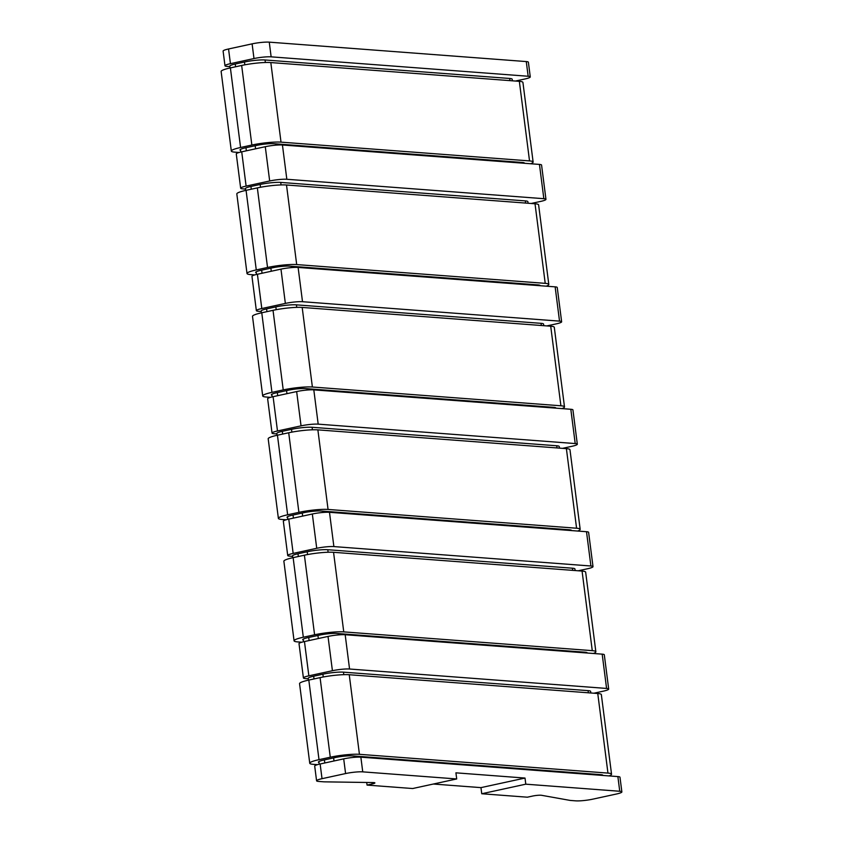<?xml version="1.0" encoding="UTF-8"?>
<svg xmlns="http://www.w3.org/2000/svg" width="843" height="843" viewBox="0 0 843 843"><rect width="100%" height="100%" fill="white"/><g stroke="black" fill="none" stroke-linecap="round" stroke-linejoin="round"><path stroke-width="1.26" d="M366.716 782.473L367.053 785.086L372.174 783.969A6.228 0.832 -7.3 0 0 374.893 782.915A6.228 0.832 -7.3 0 0 373.164 782.567L324.861 781.851A12.455 1.665 -7.3 0 1 323.512 781.798L318.686 781.429A12.455 1.665 -7.3 0 1 316.578 780.787L314.702 766.097A12.455 1.665 -7.3 0 1 320.14 763.99L343.702 758.869A12.455 1.665 -7.3 0 1 360.857 757.162L617.877 776.582A12.455 1.665 172.7 0 1 619.984 777.225L621.871 791.925A12.455 1.665 172.7 0 1 616.423 794.022L592.861 799.143A12.455 1.665 172.7 0 1 575.706 800.85L570.89 800.481A12.455 1.665 172.7 0 1 569.847 800.365L541.564 795.297A6.228 0.832 172.7 0 0 532.47 796.087L527.339 797.193L481.743 793.748L480.963 787.625L433.355 784.032M367.053 785.086L412.649 788.532L456.706 778.953L455.915 772.831L525.01 778.057L480.963 787.625M481.743 793.748L525.79 784.18L525.01 778.057M621.871 791.925A12.455 1.665 172.7 0 0 619.753 791.271L525.79 784.18M316.578 780.787A12.455 1.665 -7.3 0 1 322.026 778.679L345.588 773.558A12.455 1.665 -7.3 0 1 362.743 771.861L456.706 778.953M349.56 669.015L606.581 688.436A12.455 1.665 172.7 0 1 608.688 689.079L604.305 654.79A12.455 1.665 172.7 0 0 602.187 654.147L345.177 634.726L349.56 669.015A12.455 1.665 -7.3 0 0 332.416 670.712L308.854 675.833A12.455 1.665 -7.3 0 0 303.406 677.941L299.012 643.662A12.455 1.665 -7.3 0 1 304.46 641.555L328.022 636.433A12.455 1.665 -7.3 0 1 345.177 634.726M333.881 546.58L590.901 566.001A12.455 1.665 172.7 0 1 593.008 566.644L588.614 532.354A12.455 1.665 172.7 0 0 586.507 531.712L329.487 512.302L333.881 546.58A12.455 1.665 -7.3 0 0 316.726 548.287L293.164 553.408A12.455 1.665 -7.3 0 0 287.716 555.505L283.332 521.227A12.455 1.665 -7.3 0 1 288.77 519.119L312.331 513.998A12.455 1.665 -7.3 0 1 329.487 512.302M318.19 424.145L575.211 443.566A12.455 1.665 172.7 0 1 577.318 444.208L572.934 409.93A12.455 1.665 172.7 0 0 570.816 409.276L313.807 389.866L318.19 424.145A12.455 1.665 -7.3 0 0 301.046 425.852L277.484 430.973A12.455 1.665 -7.3 0 0 272.036 433.07L267.642 398.792A12.455 1.665 -7.3 0 1 273.09 396.684L296.652 391.563A12.455 1.665 -7.3 0 1 313.807 389.866M302.511 301.71L559.531 321.13A12.455 1.665 172.7 0 1 561.638 321.773L557.244 287.495A12.455 1.665 172.7 0 0 555.137 286.852L298.116 267.431L302.511 301.71A12.455 1.665 -7.3 0 0 285.356 303.417L261.794 308.538A12.455 1.665 -7.3 0 0 256.356 310.646L251.962 276.356A12.455 1.665 -7.3 0 1 257.41 274.26L280.972 269.138A12.455 1.665 -7.3 0 1 298.116 267.431M286.831 179.274L543.84 198.695A12.455 1.665 172.7 0 1 545.958 199.338L541.564 165.059A12.455 1.665 172.7 0 0 539.457 164.417L282.437 144.996L286.831 179.274A12.455 1.665 -7.3 0 0 269.676 180.982L246.114 186.103A12.455 1.665 -7.3 0 0 240.666 188.21L236.272 153.921A12.455 1.665 -7.3 0 1 241.72 151.824L265.282 146.703A12.455 1.665 -7.3 0 1 282.437 144.996M271.14 56.839L528.161 76.26A12.455 1.665 172.7 0 1 530.268 76.903L528.392 62.213A12.455 1.665 172.7 0 0 526.274 61.571L269.265 42.15L271.14 56.839A12.455 1.665 -7.3 0 0 253.985 58.546L230.434 63.668A12.455 1.665 -7.3 0 0 224.986 65.775L223.1 51.075A12.455 1.665 -7.3 0 1 228.548 48.978L252.11 43.857A12.455 1.665 -7.3 0 1 269.265 42.15M343.796 674.663L343.47 672.156L588.087 690.638A14.942 2.002 -7.3 0 1 590.616 691.408L590.827 692.988M593.883 693.22L603.251 691.176A12.455 1.665 172.7 0 0 608.688 689.079M308.285 678.794L305.514 678.583A12.455 1.665 -7.3 0 1 303.406 677.941M343.47 672.156A14.942 2.002 172.7 0 0 322.89 674.2L313.67 676.202A12.455 1.665 172.7 0 0 308.222 678.309L308.464 680.153M319.012 762.546A12.455 1.665 -7.3 0 1 318.401 762.135A12.455 1.665 -7.3 0 1 323.838 760.028L335.114 757.572A12.455 1.665 -7.3 0 1 352.269 755.876L600.785 774.654A12.455 1.665 -7.3 0 1 602.893 775.297A12.455 1.665 -7.3 0 1 602.861 775.444M317.505 764.643L313.333 764.338A21.17 2.835 -7.3 0 1 309.75 763.242A21.17 2.835 -7.3 0 1 319.002 759.659L330.277 757.214A21.17 2.835 -7.3 0 1 359.434 754.316L607.951 773.094A21.17 2.835 -7.3 0 1 611.544 774.19A21.17 2.835 -7.3 0 1 609.004 775.918M292.605 556.359L289.834 556.148A12.455 1.665 -7.3 0 1 287.716 555.505M276.915 433.924L274.144 433.724A12.455 1.665 -7.3 0 1 272.036 433.07M261.235 311.499L258.464 311.288A12.455 1.665 -7.3 0 1 256.356 310.646M245.545 189.064L242.773 188.853A12.455 1.665 -7.3 0 1 240.666 188.21M229.865 66.629L227.094 66.418A12.455 1.665 -7.3 0 1 224.986 65.775M328.106 552.239L327.79 549.72A14.942 2.002 172.7 0 0 307.2 551.765L297.99 553.767A12.455 1.665 172.7 0 0 292.542 555.874L292.774 557.718M312.426 429.804L312.1 427.285A14.942 2.002 172.7 0 0 291.52 429.329L282.3 431.331A12.455 1.665 172.7 0 0 276.852 433.439L277.094 435.283M296.747 307.368L296.42 304.85A14.942 2.002 172.7 0 0 275.84 306.894L266.62 308.896A12.455 1.665 172.7 0 0 261.172 311.004L261.404 312.858M281.056 184.933L280.74 182.415A14.942 2.002 172.7 0 0 260.15 184.459L250.929 186.461A12.455 1.665 172.7 0 0 245.492 188.569L245.724 190.423M265.376 62.498L265.05 59.979A14.942 2.002 172.7 0 0 244.47 62.024L235.25 64.036A12.455 1.665 172.7 0 0 229.802 66.133L230.044 67.988M578.193 570.785L587.56 568.74A12.455 1.665 172.7 0 0 593.008 566.644M562.513 448.35L571.881 446.316A12.455 1.665 172.7 0 0 577.318 444.208M546.833 325.914L556.19 323.881A12.455 1.665 172.7 0 0 561.638 321.773M531.143 203.479L540.511 201.445A12.455 1.665 172.7 0 0 545.958 199.338M515.463 81.044L524.82 79.01A12.455 1.665 172.7 0 0 530.268 76.903M312.1 427.285L556.717 445.768A14.942 2.002 -7.3 0 1 559.257 446.537L559.457 448.118M287.642 517.686A12.455 1.665 -7.3 0 1 287.031 517.265A12.455 1.665 -7.3 0 1 292.479 515.157L303.743 512.713A12.455 1.665 -7.3 0 1 320.898 511.006L569.415 529.783A12.455 1.665 -7.3 0 1 571.522 530.426A12.455 1.665 -7.3 0 1 571.491 530.584M286.135 519.783L281.973 519.467A21.17 2.835 -7.3 0 1 278.38 518.371A21.17 2.835 -7.3 0 1 287.642 514.788L298.907 512.344A21.17 2.835 -7.3 0 1 328.064 509.446L576.58 528.224A21.17 2.835 -7.3 0 1 580.174 529.32A21.17 2.835 -7.3 0 1 577.634 531.048M278.38 518.371L268.19 438.792A21.17 2.835 -7.3 0 1 277.442 435.209L288.706 432.765A21.17 2.835 -7.3 0 1 317.874 429.867L566.391 448.645A21.17 2.835 -7.3 0 1 569.973 449.73L580.174 529.32M327.79 549.72L572.408 568.203A14.942 2.002 -7.3 0 1 574.937 568.972L575.137 570.553M303.332 640.111A12.455 1.665 -7.3 0 1 302.711 639.7A12.455 1.665 -7.3 0 1 308.159 637.593L319.423 635.148A12.455 1.665 -7.3 0 1 336.578 633.441L585.095 652.219A12.455 1.665 -7.3 0 1 587.213 652.861A12.455 1.665 -7.3 0 1 587.181 653.019M301.815 642.218L297.653 641.902A21.17 2.835 -7.3 0 1 294.07 640.806A21.17 2.835 -7.3 0 1 303.322 637.224L314.587 634.779A21.17 2.835 -7.3 0 1 343.754 631.881L592.271 650.659A21.17 2.835 -7.3 0 1 595.853 651.755A21.17 2.835 -7.3 0 1 593.324 653.483M294.07 640.806L283.87 561.227A21.17 2.835 -7.3 0 1 293.132 557.644L304.397 555.2A21.17 2.835 -7.3 0 1 333.554 552.302L582.07 571.069A21.17 2.835 -7.3 0 1 585.664 572.165L595.853 651.755M296.42 304.85L541.037 323.333A14.942 2.002 -7.3 0 1 543.566 324.102L543.767 325.683M271.962 395.251A12.455 1.665 -7.3 0 1 271.341 394.83A12.455 1.665 -7.3 0 1 276.789 392.722L288.064 390.277A12.455 1.665 -7.3 0 1 305.208 388.57L553.735 407.348A12.455 1.665 -7.3 0 1 555.843 407.991A12.455 1.665 -7.3 0 1 555.811 408.149M270.455 397.348L266.283 397.032A21.17 2.835 -7.3 0 1 262.7 395.936A21.17 2.835 -7.3 0 1 271.952 392.364L283.227 389.909A21.17 2.835 -7.3 0 1 312.384 387.011L560.901 405.789A21.17 2.835 -7.3 0 1 564.494 406.884A21.17 2.835 -7.3 0 1 561.954 408.613M262.7 395.936L252.5 316.357A21.17 2.835 -7.3 0 1 261.762 312.774L273.027 310.329A21.17 2.835 -7.3 0 1 302.184 307.432L550.711 326.209A21.17 2.835 -7.3 0 1 554.294 327.305L564.494 406.884M280.74 182.415L525.347 200.897A14.942 2.002 -7.3 0 1 527.887 201.667L528.087 203.247M256.283 272.816A12.455 1.665 -7.3 0 1 255.661 272.394A12.455 1.665 -7.3 0 1 261.109 270.287L272.373 267.842A12.455 1.665 -7.3 0 1 289.528 266.135L538.045 284.913A12.455 1.665 -7.3 0 1 540.152 285.556A12.455 1.665 -7.3 0 1 540.121 285.714M254.765 274.913L250.603 274.597A21.17 2.835 -7.3 0 1 247.01 273.501A21.17 2.835 -7.3 0 1 256.272 269.929L267.537 267.473A21.17 2.835 -7.3 0 1 296.694 264.576L545.221 283.353A21.17 2.835 -7.3 0 1 548.804 284.449A21.17 2.835 -7.3 0 1 546.264 286.177M247.01 273.501L236.82 193.922A21.17 2.835 -7.3 0 1 246.072 190.339L257.347 187.894A21.17 2.835 -7.3 0 1 286.504 184.996L535.02 203.774A21.17 2.835 -7.3 0 1 538.614 204.87L548.804 284.449M265.05 59.979L509.667 78.462A14.942 2.002 -7.3 0 1 512.196 79.242L512.396 80.812M240.592 150.381A12.455 1.665 -7.3 0 1 239.981 149.959A12.455 1.665 -7.3 0 1 245.418 147.852L256.693 145.407A12.455 1.665 -7.3 0 1 273.838 143.7L522.365 162.478A12.455 1.665 -7.3 0 1 524.472 163.12A12.455 1.665 -7.3 0 1 524.441 163.279M239.085 152.478L234.912 152.161A21.17 2.835 -7.3 0 1 231.33 151.066A21.17 2.835 -7.3 0 1 240.582 147.493L251.857 145.038A21.17 2.835 -7.3 0 1 281.014 142.14L529.53 160.918A21.17 2.835 -7.3 0 1 533.124 162.014A21.17 2.835 -7.3 0 1 530.584 163.742M231.33 151.066L221.129 71.486A21.17 2.835 -7.3 0 1 230.392 67.904L241.656 65.459A21.17 2.835 -7.3 0 1 270.814 62.561L519.341 81.339A21.17 2.835 -7.3 0 1 522.923 82.435L533.124 162.014M309.75 763.242L299.56 683.652A21.17 2.835 -7.3 0 1 308.812 680.08L320.077 677.624A21.17 2.835 -7.3 0 1 349.244 674.727L597.761 693.504A21.17 2.835 -7.3 0 1 601.344 694.6L611.544 774.19M602.187 654.147L606.581 688.436M586.507 531.712L590.901 566.001M570.816 409.276L575.211 443.566M555.137 286.852L559.531 321.13M539.457 164.417L543.84 198.695M526.274 61.571L528.161 76.26M617.877 776.582L619.753 791.271M360.857 757.162L362.743 771.861M328.022 636.433L332.416 670.712M312.331 513.998L316.726 548.287M296.652 391.563L301.046 425.852M280.972 269.138L285.356 303.417M265.282 146.703L269.676 180.982M343.702 758.869L345.588 773.558M252.11 43.857L253.985 58.546M598.909 775.149L598.836 774.506M354.387 757.32L354.218 756.023M588.361 692.798L588.087 690.638M304.46 641.555L308.854 675.833M288.77 519.119L293.164 553.408M273.09 396.684L277.484 430.973M257.41 274.26L261.794 308.538M241.72 151.824L246.114 186.103M320.14 763.99L322.026 778.679M228.548 48.978L230.434 63.668M324.787 762.978L324.397 759.912M314.017 678.942L313.67 676.202M309.096 640.543L308.707 637.477M298.338 556.517L297.99 553.767M293.417 518.118L293.027 515.041M282.647 434.082L282.3 431.331M277.737 395.683L277.336 392.606M266.968 311.647L266.62 308.896M262.047 273.248L261.657 270.171M251.288 189.211L250.929 186.461M246.367 150.813L245.966 147.736M235.597 66.776L235.25 64.036M371.995 782.557L372.174 783.969M302.637 516.106L302.247 513.039M291.878 432.122L291.52 429.329M567.55 530.279L567.465 529.636M323.017 512.449L322.848 511.153M556.991 447.928L556.717 445.768M576.58 528.224L566.391 448.645M328.064 509.446L317.874 429.867M298.907 512.344L288.706 432.765M287.642 514.788L277.442 435.209M583.23 652.714L583.145 652.071M338.696 634.884L338.528 633.588M572.682 570.363L572.408 568.203M592.271 650.659L582.07 571.069M343.754 631.881L333.554 552.302M314.587 634.779L304.397 555.2M303.322 637.224L293.132 557.644M318.317 638.541L317.927 635.464M307.558 554.557L307.2 551.765M286.957 393.67L286.557 390.604M276.198 309.687L275.84 306.894M551.859 407.854L551.775 407.201M307.326 390.014L307.168 388.718M541.311 325.493L541.037 323.333M560.901 405.789L550.711 326.209M312.384 387.011L302.184 307.432M283.227 389.909L273.027 310.329M271.952 392.364L261.762 312.774M271.267 271.246L270.877 268.169M260.508 187.251L260.15 184.459M536.18 285.419L536.095 284.765M291.646 267.579L291.478 266.283M525.632 203.058L525.347 200.897M545.221 283.353L535.02 203.774M296.694 264.576L286.504 184.996M267.537 267.473L257.347 187.894M256.272 269.929L246.072 190.339M255.587 148.811L255.187 145.734M244.828 64.827L244.47 62.024M520.489 162.984L520.416 162.33M275.956 145.154L275.798 143.847M509.941 80.633L509.667 78.462M529.53 160.918L519.341 81.339M281.014 142.14L270.814 62.561M251.857 145.038L241.656 65.459M240.582 147.493L230.392 67.904M334.007 760.976L333.607 757.899M323.248 676.992L322.89 674.2M607.951 773.094L597.761 693.504M359.434 754.316L349.244 674.727M330.277 757.214L320.077 677.624M319.002 759.659L308.812 680.08M601.375 775.339L601.291 774.696M319.223 764.201L318.886 761.566M303.543 641.765L303.206 639.142M287.863 519.33L287.526 516.706M272.173 396.895L271.836 394.271M256.493 274.46L256.156 271.836M240.803 152.025L240.466 149.401M570.005 530.468L569.921 529.826M585.685 652.904L585.6 652.261M554.315 408.033L554.241 407.39M538.635 285.598L538.551 284.966M522.955 163.163L522.871 162.53"/></g></svg>
